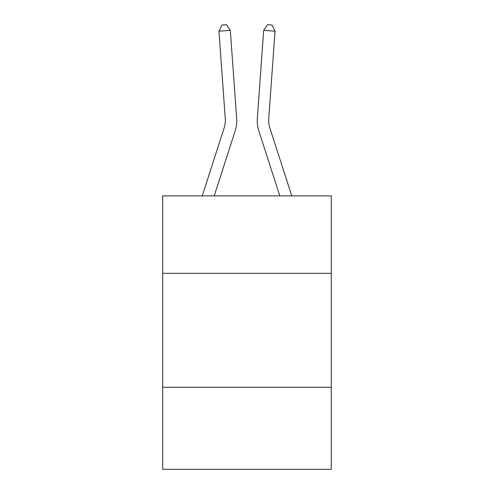 <?xml version="1.0" encoding="UTF-8"?>
<svg xmlns="http://www.w3.org/2000/svg" width="494" height="494" viewBox="0 0 494 494"><rect width="100%" height="100%" fill="white"/><g stroke="black" fill="none" stroke-linecap="round" stroke-linejoin="round"><path stroke-width="0.74" d="M331.301 273.355L331.301 195.883L162.699 195.883L162.699 273.355L331.301 273.355L331.301 469.3L162.699 469.3L162.699 273.355M331.301 387.277L162.699 387.277M202.244 195.883L224.257 127.594A22.786 22.786 0 0 0 225.295 118.961L218.947 31.184L230.309 30.362L236.657 118.14A34.179 34.179 0 0 1 235.101 131.089L214.211 195.883M291.756 195.883L269.743 127.594A22.786 22.786 0 0 1 268.705 118.961L275.053 31.184L263.691 30.362L257.343 118.14A34.179 34.179 0 0 0 258.899 131.089L279.789 195.883M224.257 127.594A22.786 22.786 0 0 0 225.295 118.961A22.786 22.786 0 0 1 224.257 127.594A22.786 22.786 0 0 0 225.295 118.961A22.786 22.786 0 0 1 224.257 127.594A22.786 22.786 0 0 0 225.295 118.961A22.786 22.786 0 0 1 224.257 127.594A22.786 22.786 0 0 0 225.295 118.961A22.786 22.786 0 0 1 224.257 127.594A22.786 22.786 0 0 0 225.295 118.961A22.786 22.786 0 0 1 224.257 127.594A22.786 22.786 0 0 0 225.295 118.961A22.786 22.786 0 0 1 224.257 127.594A22.786 22.786 0 0 0 225.295 118.961A22.786 22.786 0 0 1 224.257 127.594A22.786 22.786 0 0 0 225.295 118.961A22.786 22.786 0 0 1 224.257 127.594A22.786 22.786 0 0 0 225.295 118.961M269.743 127.594A22.786 22.786 0 0 1 268.705 118.961A22.786 22.786 0 0 0 269.743 127.594A22.786 22.786 0 0 1 268.705 118.961A22.786 22.786 0 0 0 269.743 127.594A22.786 22.786 0 0 1 268.705 118.961A22.786 22.786 0 0 0 269.743 127.594A22.786 22.786 0 0 1 268.705 118.961A22.786 22.786 0 0 0 269.743 127.594A22.786 22.786 0 0 1 268.705 118.961A22.786 22.786 0 0 0 269.743 127.594A22.786 22.786 0 0 1 268.705 118.961A22.786 22.786 0 0 0 269.743 127.594A22.786 22.786 0 0 1 268.705 118.961A22.786 22.786 0 0 0 269.743 127.594A22.786 22.786 0 0 1 268.705 118.961A22.786 22.786 0 0 0 269.743 127.594A22.786 22.786 0 0 1 268.705 118.961A22.786 22.786 0 0 0 269.743 127.594M263.691 30.362L257.343 118.14L263.691 30.362L257.343 118.14L263.691 30.362L257.343 118.14L263.691 30.362L257.343 118.14L263.691 30.362L257.343 118.14L263.691 30.362L257.343 118.14L263.691 30.362L257.343 118.14L263.691 30.362L257.343 118.14L263.691 30.362L257.343 118.14L263.691 30.362L267.526 24.7L272.071 25.027L275.053 31.184M218.947 31.184L221.929 25.027L226.474 24.7L230.309 30.362"/></g></svg>

